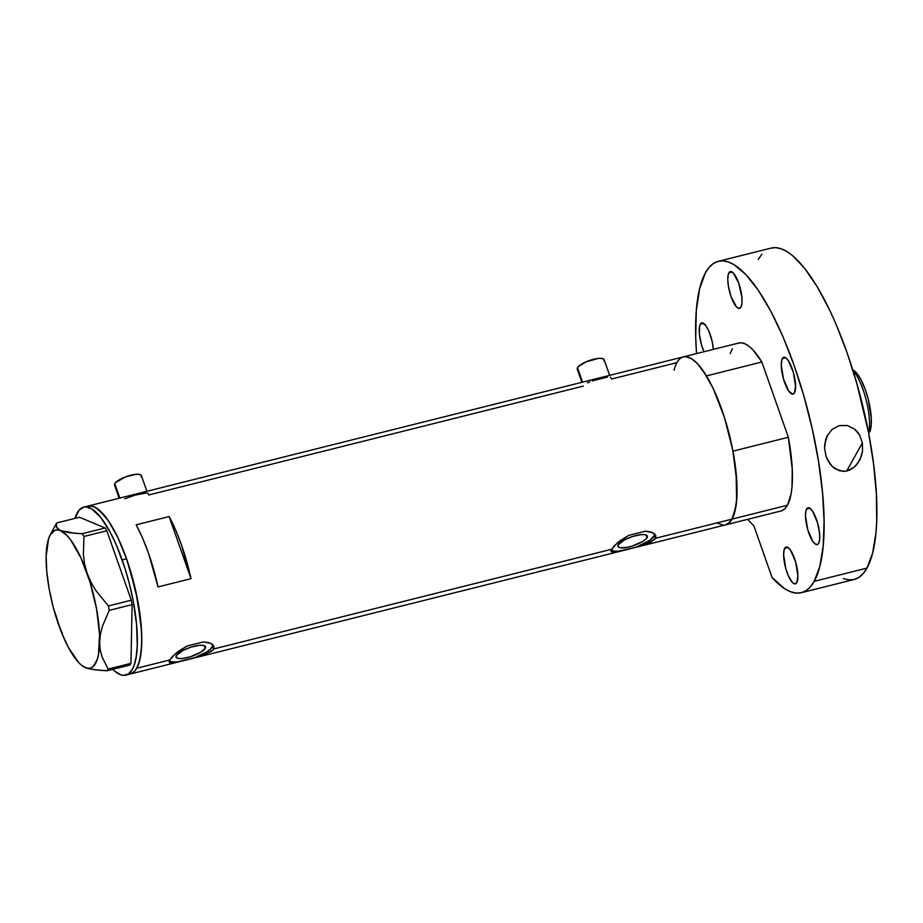 <?xml version="1.0" encoding="UTF-8"?>
<svg xmlns="http://www.w3.org/2000/svg" width="923" height="923" viewBox="0 0 923 923"><rect width="100%" height="100%" fill="white"/><g stroke="black" fill="none" stroke-linecap="round" stroke-linejoin="round"><path stroke-width="1.38" d="M146.907 491.301L141.392 475.633A14.237 4.096 160.6 0 0 128.724 475.806A14.237 4.096 160.6 0 0 114.775 483.664L119.852 498.085L114.775 483.664A14.237 4.096 160.6 0 0 114.544 485.083L119.171 498.247M609.641 375.361L604.127 359.693A14.237 4.096 160.6 0 0 591.458 359.866A14.237 4.096 160.6 0 0 577.51 367.723L582.586 382.145L577.51 367.723A14.237 4.096 160.6 0 0 577.267 369.154L581.905 382.318M647.092 537.59A15.61 4.488 -19.4 0 1 631.794 546.208A15.61 4.488 -19.4 0 1 617.902 546.404A15.61 4.488 -19.4 0 1 618.156 544.847L624.617 539.805L632.878 536.413L641.058 534.636L645.073 534.682L647.185 535.721L646.204 538.767L642.916 541.328L632.37 546.035L626.729 547.443L620.187 547.766L618.064 546.716L618.156 544.847A15.61 4.488 -19.4 0 1 633.455 536.228A15.61 4.488 -19.4 0 1 647.346 536.032A15.61 4.488 -19.4 0 1 647.092 537.59L646.169 534.982L647.092 537.59M635.982 535.536L636.593 535.317M205.241 648.304A15.61 4.488 -19.4 0 1 189.942 656.911A15.61 4.488 -19.4 0 1 176.051 657.107A15.61 4.488 -19.4 0 1 176.316 655.549L182.766 650.507L191.026 647.115L199.206 645.339L203.222 645.385L205.333 646.423L205.241 648.304L201.064 652.042L190.53 656.738L182.35 658.514L178.335 658.468L176.212 657.43L176.316 655.549A15.61 4.488 -19.4 0 1 191.603 646.931A15.61 4.488 -19.4 0 1 205.506 646.735A15.61 4.488 -19.4 0 1 205.241 648.304L204.318 645.685L205.241 648.304M213.963 646.331L213.663 648.984L211.182 651.5L197.903 656.876L173.559 662.806L169.613 662.61L169.694 660.003L136.719 668.264L139.581 660.672L141.277 650.369L141.738 637.735L140.942 623.279L135.773 591.135L126.555 558.819A86.6 25.636 -104.1 0 0 88.123 506.035A86.6 25.636 75.9 0 1 130.547 571.095A86.6 25.636 75.9 0 1 136.719 668.264L169.694 660.003L175.843 653.311L187.023 646.031L203.372 641.935L208.563 642.581L212.221 644.208L213.998 646.469L213.663 648.984L212.763 646.412A23.721 6.819 160.6 0 0 213.236 645.119M655.815 535.628L655.515 538.282L651.084 541.974L636.385 547.108L613.657 552.277L611.026 551.319L611.545 549.3L213.663 648.984L611.545 549.3L617.695 542.609L628.863 535.328L645.223 531.233L650.415 531.879L654.072 533.506L655.849 535.755L655.515 538.282L654.603 535.709A23.721 6.819 160.6 0 0 655.088 534.417M170.501 662.922L169.209 661.145L171.99 656.98L178.254 651.396L187.023 646.031L203.372 641.935L210.606 643.296L213.998 646.469M725.778 524.806L728.097 523.699L732.008 519.118A86.6 25.636 75.9 0 1 725.513 524.887A86.6 25.636 -104.1 0 0 732.008 519.118L655.515 538.282L732.008 519.118A86.6 25.636 -104.1 0 0 725.836 421.938A86.6 25.636 -104.1 0 0 683.412 356.878A86.6 25.636 75.9 0 1 706.441 375.892L761.844 362.012A86.6 25.636 -104.1 0 0 738.815 342.998L683.412 356.878A86.6 25.636 75.9 0 0 674.055 370.238M613.657 552.277L611.026 551.319L613.841 546.278L620.106 540.693L628.863 535.328L645.223 531.233L652.446 532.594L655.849 535.755M136.166 524.818L169.14 516.557A86.6 25.636 75.9 0 1 191.015 578.675L158.041 586.936A86.6 25.636 -104.1 0 0 136.166 524.818L169.14 516.557L175.566 529.837L181.508 545.055L191.015 578.675L169.14 516.557L191.015 578.675L158.041 586.936L148.534 553.315L142.592 538.097L136.166 524.818M611.557 379.018L676.917 362.647L678.751 359.97M148.822 494.959L583.371 386.079M136.719 668.264A86.6 25.636 75.9 0 1 130.224 674.032A86.6 25.636 -104.1 0 0 126.555 558.819L117.809 537.451L111.51 525.625L105.13 516.269L95.923 507.638L90.373 505.804L87.858 506.104L93.073 506.323L98.899 509.75L108.314 520.618L117.809 537.451L126.555 558.819L122.159 559.915L126.555 558.819L129.174 566.641L137.492 599.385L141.496 630.709L141.669 644.312L140.584 655.838L138.3 664.825L134.885 670.952L136.719 668.264M717.713 523.272L723.263 525.106M111.971 668.517L115.052 671.413L120.878 674.84L123.578 675.359L128.412 673.952L132.324 669.371L133.904 665.933L136.189 656.934L137.273 645.419L136.546 624.386L133.097 600.481L129.405 583.971L124.778 567.737L116.448 545.262L110.287 532.352L100.734 517.376L91.527 508.746L85.977 506.912L83.462 507.2L79.066 510.211L74.948 518.391A86.6 25.636 75.9 0 1 83.728 507.131A86.6 25.636 75.9 0 1 122.159 559.915A86.6 25.636 75.9 0 1 125.828 675.128L780.904 511.007A86.6 25.636 -104.1 0 0 787.411 505.239L732.008 519.118L735.873 506.692L736.946 495.166L736.785 481.564L732.781 450.239L724.463 417.484L713.098 388.306L703.603 371.461L697.269 363.489L691.212 358.493L685.662 356.659L683.147 356.959M130.489 673.952L134.885 670.952L130.489 673.952M611.13 550.212A23.721 6.819 160.6 0 0 620.025 551.204L614.487 552.219M611.464 551.908L611.026 551.319M644.519 544.697L636.385 547.108A23.721 6.819 160.6 0 0 654.603 535.709L655.515 538.282L654.522 539.563L645.985 544.178M610.738 549.877L613.218 551.066L620.025 551.204L636.385 547.108L650.403 539.943L655.065 534.509M169.278 660.914A23.721 6.819 160.6 0 0 178.174 661.906L172.636 662.922M169.613 662.61L169.186 662.022M202.668 655.399L194.534 657.811A23.721 6.819 160.6 0 0 212.763 646.412L213.663 648.984L212.682 650.265L204.145 654.88M168.886 660.58L171.366 661.768L178.174 661.906L194.534 657.811L206.314 652.157L210.398 649.169L213.225 645.212M589.705 381.868L587.466 382.883M607.507 377.08L592.231 380.911M611.188 378.257L610.311 377.161M146.399 492.94L135.012 495.12L124.732 498.824M148.453 494.197L147.576 493.101M578.144 370.019L577.21 368.658L578.317 366.662L585.747 361.989L598.381 358.412L602.05 358.459L603.977 359.405M604.196 360.178L603.884 361.112M115.41 485.959L114.475 484.598L115.583 482.602L125.563 476.879L135.658 474.353L139.315 474.399L141.242 475.345M141.461 476.118L141.15 477.053M56.095 615.618L58.622 624.767A71.175 21.067 75.9 0 1 46.15 556.257L46.15 556.269A71.175 21.067 75.9 0 1 50.119 535.063A71.175 21.067 75.9 0 1 60.433 530.598L56.361 527.241L56.638 522.983L79.516 517.249L105.107 527.979L82.228 533.713L75.536 533.344L60.433 530.598L57.768 529.064L56.049 525.187M83.855 666.891L89.312 668.852L100.445 670.375L107.172 670.744L108.095 669.083L101.876 656.495L100.169 649.504L99.661 641.981L100.434 634.251L102.418 626.325L109.226 610.368L108.418 605.938L95.934 590.639L90.996 582.298L87.189 573.46L84.651 564.253L83.393 555L83.958 536.482L106.837 530.76L131.285 600.204L108.418 605.938L95.934 590.639L90.996 582.298L87.189 573.46A71.175 21.067 75.9 0 1 99.661 641.981L100.434 634.251L102.418 626.325L109.226 610.368L132.093 604.634L130.962 663.349L108.095 669.083L101.876 656.495L100.169 649.504L99.661 641.981A71.175 21.067 75.9 0 1 85.366 667.629A71.175 21.067 75.9 0 1 83.012 666.348A71.175 21.067 75.9 0 1 58.622 624.767L62.452 633.651M57.191 620.21L61.691 632.947L68.371 647.427L78.813 662.726L82.17 665.748L87.189 668.287L94.4 669.763L107.172 670.744L130.039 665.01L130.962 663.349L132.093 604.634L131.285 600.204L106.837 530.76L105.107 527.979L79.516 517.249L56.638 522.983L55.715 524.645L56.638 522.983M46.15 556.246L46.796 571.787L49.207 589.186L53.246 607.253L60.387 629.278M85.366 667.629L88.354 668.344L91.077 667.871L93.488 666.221L97.215 659.518L98.473 654.592L99.569 634.516L96.592 609.053L90.016 582.078L80.843 557.7L70.448 539.62L66.987 535.513L60.433 530.598A71.175 21.067 75.9 0 1 87.189 573.46L84.651 564.253L83.393 555L83.958 536.482L82.228 533.713L69.548 532.744L57.445 529.894L54.722 530.367L50.257 534.821L48.584 538.709L46.15 556.257M125.828 675.128A86.6 25.636 75.9 0 1 112.768 669.337M108.095 669.083L130.962 663.349L130.039 665.01L107.172 670.744L108.095 669.083M108.418 605.938L131.285 600.204L132.093 604.634L109.226 610.368L108.418 605.938M82.228 533.713L105.107 527.979L106.837 530.76L83.958 536.482L82.228 533.713M682.478 357.178L685.881 356.67L689.608 357.663L693.6 360.132L697.788 364.043L706.441 375.892L761.844 362.012L788.346 437.271L732.954 451.151A86.6 25.636 75.9 0 1 732.008 519.118L787.411 505.239A86.6 25.636 -104.1 0 0 788.346 437.271L792.257 469.08L792.003 486.859L791.023 494.22L787.411 505.239L784.85 508.7L781.839 510.707M730.243 353.624L732.308 348.767M737.869 343.298L741.273 342.791L744.999 343.783L749.003 346.252L753.191 350.163L761.844 362.012L788.346 437.271L732.954 451.151L736.116 472.864L736.612 500.739L734.085 514.261L732.008 519.118L729.447 522.58L725.466 524.899M869.489 432.322L869.42 432.437A33.447 9.899 -104.1 0 0 869.489 432.322A33.447 9.899 -104.1 0 0 868.381 399.809A33.447 9.899 -104.1 0 0 854.029 370.619L852.725 369.754M852.944 370.435A36.77 10.88 75.9 0 1 866.259 400.34A36.77 10.88 75.9 0 1 868.612 432.991A36.77 10.88 -104.1 0 0 866.259 400.34A36.77 10.88 -104.1 0 0 852.944 370.435M852.564 369.881L857.213 373.723L860.905 379.515L865.497 390.164L868.289 399.451L871.266 417.934L871.185 425.526L869.42 432.437M700.315 324.135A18.979 5.619 75.9 0 1 701.734 322.865A18.979 5.619 75.9 0 1 708.783 330.93A18.979 5.619 75.9 0 1 713.387 349.379L712.187 341.522L708.91 331.23L706.164 326.061L702.23 322.819L701.168 323.131L699.692 325.796L699.392 333.988L701.434 344.648L703.972 351.732A18.979 5.619 75.9 0 1 700.315 324.135L703.591 323.315L700.315 324.135M728.882 272.827A18.979 5.619 75.9 0 1 730.312 271.558A18.979 5.619 75.9 0 1 739.6 285.818A18.979 5.619 75.9 0 1 740.961 307.117L741.954 303.194L741.884 297.264L738.735 283.13L733.347 273.012L730.797 271.512L729.747 271.824L728.259 274.489L727.785 279.519L728.397 286.13L731.108 296.814L736.496 306.932L739.046 308.432L740.961 307.117A18.979 5.619 75.9 0 1 739.531 308.386A18.979 5.619 75.9 0 1 730.231 294.125A18.979 5.619 75.9 0 1 728.882 272.827L732.158 272.008L728.882 272.827M782.392 358.551A18.979 5.619 75.9 0 1 783.812 357.282A18.979 5.619 75.9 0 1 793.111 371.542A18.979 5.619 75.9 0 1 794.461 392.84L795.568 386.149L793.342 372.327L788.242 360.478L785.519 357.639L783.246 357.547L781.758 360.212L781.285 365.243L783.512 379.065L788.611 390.914L792.545 394.156L794.461 392.84A18.979 5.619 75.9 0 1 793.042 394.109A18.979 5.619 75.9 0 1 783.742 379.849A18.979 5.619 75.9 0 1 782.392 358.551L785.669 357.732L782.392 358.551M806.598 509.035A18.979 5.619 75.9 0 1 808.017 507.777A18.979 5.619 75.9 0 1 817.317 522.037A18.979 5.619 75.9 0 1 818.666 543.335L819.67 539.413L819.601 533.471L817.547 522.822L812.448 510.973L809.725 508.123L807.452 508.031L805.964 510.696L805.491 515.726L807.717 529.548L812.817 541.397L815.54 544.247L817.813 544.339L818.666 543.335A18.979 5.619 75.9 0 1 817.247 544.593A18.979 5.619 75.9 0 1 807.948 530.333A18.979 5.619 75.9 0 1 806.598 509.035L809.875 508.215L806.598 509.035M784.723 548.308A18.979 5.619 75.9 0 1 786.154 547.039A18.979 5.619 75.9 0 1 795.453 561.299A18.979 5.619 75.9 0 1 796.803 582.598L797.899 575.906L795.684 562.084L790.584 550.235L787.861 547.397L785.588 547.304L784.1 549.97L783.627 555L785.854 568.822L788.207 575.502L792.338 582.413L794.888 583.913L796.803 582.598A18.979 5.619 75.9 0 1 795.384 583.867A18.979 5.619 75.9 0 1 786.084 569.606A18.979 5.619 75.9 0 1 784.723 548.308L788.011 547.489L784.723 548.308M827.123 435.921L832.142 429.357L839.307 425.595L847.291 425.503L854.467 428.999L859.671 435.16L862.382 442.878L862.509 451.416L859.971 459.7L854.779 466.75L847.291 470.915L843.184 471.365L835.615 469.069L832.465 466.657L827.654 460.185L826.039 456.331L824.585 448.116L825.612 439.833L827.123 435.921L832.142 429.357L839.307 425.595L847.291 425.503L854.467 428.999L857.363 431.826L859.671 435.16L862.382 442.878L846.691 471.053L862.382 442.878L862.509 451.416L861.563 455.662L857.698 463.473L854.779 466.75L849.31 470.245L845.249 471.284L839.226 470.695L832.465 466.657L829.8 463.658L826.039 456.331L824.585 448.116L824.77 443.963L827.608 434.987M718.348 261.301A170.824 50.557 75.9 0 0 705.507 272.677L699.634 288.599L696.323 310.405L695.711 337.183L696.542 353.59A170.824 50.557 75.9 0 1 705.507 272.677L709.129 267.382L713.248 263.632L717.806 261.451L722.767 260.863L728.085 261.878L733.716 264.486L745.669 274.339L758.164 290.076L770.728 311.063L782.877 336.514L794.138 365.439L804.083 396.728L812.332 429.183L818.551 461.546L822.531 492.594L824.089 521.114L823.189 546.024L819.843 566.353L814.201 581.328A170.824 50.557 75.9 0 1 801.372 592.704A170.824 50.557 75.9 0 1 772.066 577.533L753.906 525.937L747.607 519.349L753.906 525.937L772.066 577.533L784.608 588.666L790.526 591.735L796.122 593.085L801.337 592.716L806.125 590.605L810.429 586.797L814.201 581.328L866.962 568.106L814.201 581.328A170.824 50.557 75.9 0 0 802.018 389.644A170.824 50.557 75.9 0 0 718.348 261.301L771.097 248.091A170.824 50.557 -104.1 0 1 854.767 376.422A170.824 50.557 -104.1 0 1 866.962 568.106L863.19 573.587L858.886 577.394L854.098 579.494A170.824 50.557 -104.1 0 0 866.962 568.106L872.604 553.131L875.95 532.802L876.712 520.86L876.377 494.024L873.596 464.096L868.474 432.241L856.844 383.507L846.899 352.217L835.638 323.292L829.65 310.07L817.236 286.741L804.637 268.293L792.349 255.429L786.477 251.264L780.846 248.656L775.528 247.641L770.567 248.229M758.268 259.455L761.89 254.171M801.372 592.704L854.133 579.482L848.883 579.875L843.287 578.513M83.728 507.131L683.412 356.878M50.119 535.063L56.003 524.091"/></g></svg>

